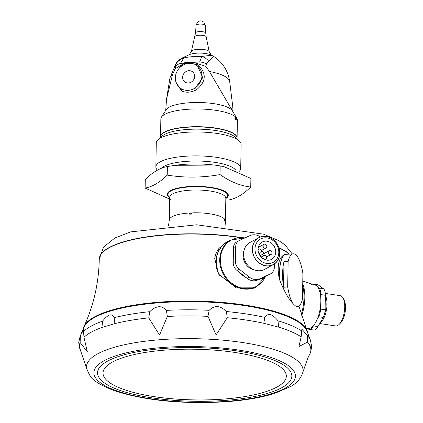 <?xml version="1.0" encoding="UTF-8"?>
<svg xmlns="http://www.w3.org/2000/svg" width="423" height="423" viewBox="0 0 423 423"><rect width="100%" height="100%" fill="white"/><g stroke="black" fill="none" stroke-linecap="round" stroke-linejoin="round"><path stroke-width="0.63" d="M253.863 288.259A26.797 23.154 61.4 0 0 255.545 287.09M230.154 240.476A26.797 23.154 61.4 0 0 227.236 241.776L219.114 248.216A26.797 23.154 61.4 0 0 214.72 258.427L218.628 274.173L236.314 287.873L254.731 287.825L257.004 286.276M287.407 254.271L285.419 254.218A26.797 8.397 -94.4 0 0 279.492 279.513C284.61 292.616 289.966 301.435 295.555 305.972L297.48 306.982L298.004 306.606M285.98 254.128A26.797 8.397 -94.4 0 1 287.09 254.297M83.252 328.951A112.285 31.027 1 0 1 84.029 326.44A112.285 31.027 1 0 1 195.955 301.097A112.285 31.027 1 0 1 306.929 330.326A112.285 31.027 1 0 1 307.621 332.869M285.419 254.218L284.351 254.604C278.598 257.998 276.88 265.951 279.196 278.461L279.492 279.508M343.492 298.976L343.994 299.844A13.272 5.584 98.7 0 1 345.184 311.915A13.272 5.584 98.7 0 1 340.452 323.087L339.711 323.764M325.276 293.398L340.251 295.677A15.313 6.44 98.7 0 1 344.311 311.783A15.313 6.44 98.7 0 1 335.64 325.953L319.73 323.526M325.34 295.391A15.313 6.44 98.7 0 1 326.366 310.313A15.313 6.44 98.7 0 1 320.216 322.67M325.287 298.363A13.399 5.636 98.7 0 1 324.309 314.744M309.017 329.3A12.288 5.171 -81.3 0 0 313.411 325.895L313.803 325.208A22.139 9.317 -81.3 0 1 307.717 328.602A22.139 9.317 -81.3 0 1 307.6 328.581L307.976 328.856A12.288 5.171 -81.3 0 0 309.017 329.3L313.596 329.998A12.288 5.171 -81.3 0 0 317.985 326.593L323.193 317.43A8.053 3.389 -81.3 0 0 325.086 309.758L325.34 295.27A9.216 3.876 -81.3 0 0 323.436 288.713L318.567 285.171A11.633 4.896 -81.3 0 0 317.578 284.753L312.999 284.055A11.633 4.896 -81.3 0 0 311.603 284.298M313.803 325.208A22.139 9.317 -81.3 0 0 317.266 319.111L318.614 316.732A8.053 3.389 -81.3 0 0 320.512 309.06L320.571 305.744A22.139 9.317 -81.3 0 0 320.719 297.242L320.766 294.572A9.216 3.876 -81.3 0 0 318.863 288.015L317.821 287.259A22.139 9.317 -81.3 0 0 314.506 284.853L313.988 284.473A11.633 4.896 -81.3 0 0 312.999 284.055M317.266 319.111A22.139 9.317 -81.3 0 0 320.571 305.744M314.506 284.853A22.139 9.317 -81.3 0 0 314.389 284.832L303.117 281.168M320.719 297.242A22.139 9.317 -81.3 0 0 317.821 287.259M83.706 327.799A112.285 31.027 1 0 1 195.944 301.71A112.285 31.027 1 0 1 307.204 331.701M307.521 335.725L307.489 342.075L298.929 346.553L301.165 336.83L301.906 329.173L307.521 335.725A115.944 32.037 -179 0 1 310.408 340.081L307.146 331.532A112.285 31.027 -179 0 0 301.71 324.473A112.285 31.027 -179 0 0 183.037 301.694A112.285 31.027 -179 0 0 83.775 327.635L80.391 335.672L84.077 328.872L83.58 331.484L83.955 337.274L87.339 351.762L80.121 342.54L80.391 335.672M264.846 317.387C267.907 312.666 272.306 313.803 278.048 320.803L278.546 327.111L263.767 323.288L264.846 317.387A115.944 32.037 -179 0 0 226.384 311.529L227.257 317.726L216.079 334.91L207.979 316.356L209.168 310.308C214.598 305.009 220.335 305.417 226.384 311.529M149.763 311.688C156.124 305.543 161.66 305.115 166.382 310.392L167.36 316.441L159.545 335.042L148.753 317.885L149.763 311.688A115.944 32.037 -179 0 0 114.11 317.699L114.908 323.595L101.954 327.471L102.54 321.157C108.172 314.136 112.026 312.983 114.11 317.699M302.805 372.367C300.906 378.405 296.893 383.111 290.76 386.485L274.453 393.48C260.758 397.72 244.071 400.507 224.391 401.85C180.97 404.229 144.09 400.444 113.755 390.492C90.585 380.837 90.707 377.845 86.689 368.597A108.283 29.922 -179 0 1 159.963 339.722A108.283 29.922 -179 0 1 302.805 372.367L307.748 358.228L310.508 352.581L311.703 346.765L310.408 340.081M296.523 306.67A26.538 8.317 85.6 0 0 297.358 306.738A26.538 8.317 85.6 0 0 302.461 299.188L302.91 273.628A26.538 8.317 85.6 0 0 295.746 254.773A26.538 8.317 85.6 0 0 293.245 253.816A26.538 8.317 85.6 0 0 288.137 261.366L283.976 261.689A26.538 8.317 85.6 0 0 283.526 287.249L283.976 261.689M283.526 287.249L287.693 286.926L288.137 261.366M287.693 286.926A26.538 8.317 85.6 0 0 292.605 302.979M293.245 253.816L285.937 254.382A26.538 8.317 85.6 0 0 279.587 279.841M258.501 252.473A2.094 1.808 61.4 0 0 260.61 252.827A2.094 1.808 61.4 0 0 261.483 251.273A2.094 1.808 61.4 0 0 260.531 249.353A2.094 1.808 61.4 0 0 258.606 249.152A2.094 1.808 61.4 0 0 258.078 249.618M266.844 246.435A2.094 1.808 61.4 0 0 265.893 244.515A2.094 1.808 61.4 0 0 263.968 244.314A2.094 1.808 61.4 0 0 263.381 247.016A2.094 1.808 61.4 0 0 265.972 247.989A2.094 1.808 61.4 0 0 266.844 246.435M272.01 252.88A2.094 1.808 61.4 0 0 271.058 250.961A2.094 1.808 61.4 0 0 269.134 250.754A2.094 1.808 61.4 0 0 268.547 253.456A2.094 1.808 61.4 0 0 271.138 254.429A2.094 1.808 61.4 0 0 272.01 252.88M262.894 257.147A2.094 1.808 61.4 0 0 263.852 259.066A2.094 1.808 61.4 0 0 265.771 259.267A2.094 1.808 61.4 0 0 266.363 256.565A2.094 1.808 61.4 0 0 263.772 255.592A2.094 1.808 61.4 0 0 262.894 257.147M269.134 250.754L260.108 255.672A2.094 1.808 61.4 0 0 260.029 255.719M261.652 250.342A9.835 8.497 -118.6 0 1 263.799 253.657M275.722 252.029A9.835 8.497 61.4 0 0 271.238 243.003A9.835 8.497 61.4 0 0 262.197 242.046A9.835 8.497 61.4 0 0 259.436 254.752A9.835 8.497 61.4 0 0 271.608 259.325A9.835 8.497 61.4 0 0 275.722 252.029M255 248.872A13.272 11.469 61.4 0 0 266.68 263.434A13.272 11.469 61.4 0 0 278.805 252.499A13.272 11.469 61.4 0 0 267.125 237.932A13.272 11.469 61.4 0 0 255 248.872M265.803 265.734A15.186 13.118 61.4 0 0 277.974 245.647A15.186 13.118 61.4 0 0 254.392 242.051A15.186 13.118 61.4 0 0 265.803 265.734M252.325 249.052A15.313 13.229 61.4 0 0 259.31 263.101A15.313 13.229 61.4 0 0 273.38 264.592A15.313 13.229 61.4 0 0 277.673 244.817A15.313 13.229 61.4 0 0 258.733 237.7A15.313 13.229 61.4 0 0 252.325 249.052M258.733 237.7L249.988 242.458A15.313 13.229 61.4 0 0 243.579 253.816A15.313 13.229 61.4 0 0 250.564 267.859A15.313 13.229 61.4 0 0 264.634 269.356L273.38 264.592M243.944 250.744A13.399 11.574 61.4 0 0 243.04 255.307A13.399 11.574 61.4 0 0 254.397 269.937M274.442 263.936L274.39 267.024A9.216 7.963 -118.6 0 1 270.53 273.855A9.216 7.963 -118.6 0 1 270.123 274.062L259.907 278.773A11.633 10.052 -118.6 0 1 249.475 277.181L239.196 269.171A8.576 7.413 -118.6 0 1 235.474 261.446L235.738 246.435A7.741 6.689 -118.6 0 1 238.979 240.692A7.741 6.689 -118.6 0 1 239.323 240.518L249.908 235.637A12.288 10.617 -118.6 0 1 260.431 236.949M270.53 273.855L268.277 275.082A9.216 7.963 -118.6 0 1 267.865 275.288L257.655 280A11.633 10.052 -118.6 0 1 247.217 278.413L236.938 270.403A8.576 7.413 -118.6 0 1 233.221 262.678L233.48 247.661A7.741 6.689 -118.6 0 1 236.721 241.919L238.979 240.692M233.274 259.653A22.139 19.13 -118.6 0 1 233.422 251.151M246.154 277.583A22.139 19.13 -118.6 0 1 239.36 272.285M265.686 276.298A22.139 19.13 -118.6 0 1 263.386 277.805A22.139 19.13 -118.6 0 1 258.739 279.503M240.581 239.941A22.139 19.13 -118.6 0 1 242.21 238.921A22.139 19.13 -118.6 0 1 246.049 237.414M265.538 276.409L256.227 286.72A26.538 22.932 -118.6 0 1 223.397 274.379A26.538 22.932 -118.6 0 1 230.842 240.105L227.357 241.998A26.538 22.932 61.4 0 0 219.405 275.299M252.166 288.92A26.538 22.932 61.4 0 0 252.743 288.618L256.227 286.72M227.236 241.776A26.797 23.154 61.4 0 0 218.628 274.173M224.37 220.071L225.084 219.78L224.862 221.16L224.227 218.733A28.071 7.757 -179 0 0 192.973 212.817L189.615 214.101L189.24 212.991A28.071 7.757 -179 0 0 169.295 220.055L169.692 197.287A28.071 7.757 1 0 1 197.895 190.022A28.071 7.757 1 0 1 225.829 198.265L225.824 198.096M189.689 214.186L189.24 212.991M192.973 212.817L192.967 212.933A28.071 7.757 1 0 0 189.24 213.113M225.084 219.902A28.071 7.757 1 0 0 224.227 218.855L224.227 218.733M194.675 76.367A6.382 5.795 129.7 0 1 191.022 82.231A6.382 5.795 129.7 0 1 184.56 81.745A6.382 5.795 129.7 0 1 183.022 75.109A6.382 5.795 129.7 0 1 188.737 70.704A6.382 5.795 129.7 0 1 192.708 71.926A6.382 5.795 129.7 0 1 194.675 76.367M212.14 55.656C212.055 55.202 208.613 55.482 201.819 56.508A15.313 11.527 -103.5 0 1 208.724 61.245L206.768 63.804A15.313 10.67 -170.2 0 0 199.677 61.943A32.375 8.946 -179 0 0 180.494 63.434L189.419 62.588A15.313 12.066 100.4 0 0 188.05 63.18L190.012 63.032A15.313 4.272 -103.9 0 0 189.419 62.588L199.677 61.943L201.819 56.508A24.65 6.81 -179 0 0 183.778 57.914L180.494 63.434A15.313 10.178 -163 0 0 175.519 66.231L176.285 62.895L179.04 60.003L182.836 57.655M176.053 63.783A15.313 15.186 140.2 0 1 183.778 57.914L182.852 57.644L189.34 54.662A12.59 3.479 -179 0 1 196.177 53.224A12.59 3.479 -179 0 1 211.167 55.043L213.742 56.449C222.72 62.419 228.034 70.784 229.678 81.549L232.899 107.669L231.048 108.436L209.422 71.487L205.747 66.353L195.315 62.884L197.023 63.746C206.778 72.592 206.625 81.258 196.568 89.745C191.074 92.568 186.03 92.96 181.435 90.919L175.979 82.162M181.795 65.946A14.038 12.753 -50.3 0 0 179.669 87.635A14.038 12.753 -50.3 0 0 181.393 88.825A14.038 12.753 -50.3 0 0 195.474 87.73A14.038 12.753 -50.3 0 0 197.599 66.036A14.038 12.753 -50.3 0 0 195.87 64.851A14.038 12.753 -50.3 0 0 195.172 64.486A14.038 12.753 -50.3 0 0 184.867 64.28A14.038 12.753 -50.3 0 0 181.795 65.946M179.696 87.656L181.393 88.825A1.914 1.126 -61.7 0 1 181.435 90.919M196.568 89.745L195.474 87.73L202.733 77.668L197.599 66.036M208.724 61.245L213.747 56.455M175.519 66.231L175.133 68.732L172.61 74.348L166.556 98.94L165.721 110.414M175.133 68.732L183.392 63.815L188.05 63.18M178.617 68.944L181.89 64.92A1.914 0.576 -130.1 0 1 182.17 65.687M195.923 64.878A1.914 0.418 120.2 0 0 197.023 63.746M181.89 64.92L183.392 63.815M190.012 63.032L195.315 62.884M206.768 63.804L205.747 66.353M235.373 118.028A1.533 0.481 85.6 0 0 235.986 119.963A1.533 0.481 85.6 0 0 236.346 118.398A1.533 0.481 85.6 0 0 235.748 116.907A1.533 0.481 85.6 0 0 235.373 118.028M237.092 137.951L237.398 120.243A38.282 10.58 -179 0 0 236.891 118.466L232.37 110.805A33.56 9.274 -179 0 0 231.032 109.308A33.56 9.274 -179 0 0 196.674 102.493A33.56 9.274 -179 0 0 166.207 109.652L161.422 117.15A38.282 10.58 -179 0 0 160.851 118.911L160.544 136.613A38.282 10.58 1 0 1 195.225 126.694A38.282 10.58 1 0 1 235.056 134.466A38.282 10.58 1 0 1 237.092 137.951A38.282 10.58 1 0 1 237.086 138.072M235.986 119.963L235.31 119.947L234.813 118.07L235.214 116.949L235.748 116.907M235.558 116.922A38.282 10.58 -179 0 0 235.368 116.759A38.282 10.58 -179 0 0 196.172 108.981A38.282 10.58 -179 0 0 161.422 117.15M236.891 118.466A38.282 10.58 -179 0 0 236.193 117.541M162.205 133.848L162.453 133.626A38.022 10.506 1 0 1 199 126.778A38.022 10.506 1 0 1 235.283 134.895L235.521 135.127A38.282 10.58 -179 0 0 198.995 126.953A38.282 10.58 -179 0 0 162.205 133.848A38.282 10.58 -179 0 0 160.539 136.862L160.529 137.512M237.076 138.85L237.086 138.194A38.282 10.58 -179 0 0 236.917 137.147A38.282 10.58 -179 0 0 235.521 135.127M239.392 141.06L235.484 137.332A38.282 10.58 -179 0 0 198.958 129.158A38.282 10.58 -179 0 0 162.168 136.053L158.133 139.638A42.427 11.722 1 0 1 198.91 131.997A42.427 11.722 1 0 1 239.392 141.06A42.427 11.722 1 0 1 240.936 143.302A42.427 11.722 1 0 1 241.126 144.46L240.708 168.37A42.427 11.722 -179 0 0 240.518 167.207A42.427 11.722 -179 0 0 196.394 155.886A42.427 11.722 -179 0 0 155.865 166.889A42.427 11.722 -179 0 0 157.435 170.131M155.865 166.889L156.283 142.979A42.427 11.722 1 0 1 158.133 139.638M239.08 171.5A42.427 11.722 -179 0 0 240.708 168.37M235.611 169.961A38.282 10.58 -179 0 0 198.916 161.047A38.282 10.58 -179 0 0 161.147 168.386M167.228 175.106C184.708 177.924 202.305 177.75 220.029 174.583L220.177 166.001L223.735 166.546L221.277 166.102A45.388 12.542 -179 0 0 175.365 165.298L167.376 166.525C160.068 167.852 152.703 172.172 145.29 179.495L145.137 188.076C152.449 186.749 159.815 182.424 167.228 175.106L167.376 166.525M220.177 166.001L172.732 165.679M223.735 166.546L250.887 178.448L250.739 187.029C243.32 194.347 235.96 198.673 228.647 200M171.061 199.741L145.137 188.076M220.029 174.583C230.212 181.726 240.449 185.877 250.739 187.029M169.686 197.573A30.488 8.423 1 0 1 167.46 195.077A30.488 8.423 1 0 1 169.919 190.926A30.488 8.423 1 0 1 197.959 186.353A30.488 8.423 1 0 1 225.824 191.905A30.488 8.423 1 0 1 225.824 198.556M169.174 197.018A30.366 8.391 1 0 1 167.582 194.992A30.366 8.391 1 0 1 167.45 194.162A30.366 8.391 1 0 1 169.972 190.895M225.771 191.868A30.366 8.391 1 0 1 228.177 195.22A30.366 8.391 1 0 1 226.358 198.017M169.692 197.43A30.112 8.323 1 0 1 167.836 195.209A30.112 8.323 1 0 1 167.704 194.384A30.112 8.323 1 0 1 197.953 186.591A30.112 8.323 1 0 1 227.918 195.437A30.112 8.323 1 0 1 225.824 198.408M192.465 214.043A24.18 6.683 -179 0 0 189.705 214.207M289.475 254.107A97.401 26.913 -179 0 0 288.872 253.594A97.401 26.913 -179 0 0 278.921 247.682M241.454 237.583A97.401 26.913 -179 0 0 99.278 259.066L103.598 247.08L114.887 237.996L130.659 231.878L196.653 224.793L263.476 234.146L278.958 240.735L285.023 244.891L292.208 253.895M84.029 326.44C93.652 305.522 98.733 283.146 99.273 259.31A97.401 26.913 1 0 1 239.963 237.599M279.011 247.968A97.401 26.913 1 0 1 289.21 254.128M325.086 309.758L320.512 309.06M323.193 317.43L318.614 316.732M317.985 326.593L313.411 325.895M318.567 285.171L313.988 284.473M323.436 288.713L318.863 288.015M325.34 295.27L320.766 294.572M301.652 315.859A26.326 11.077 -81.3 0 0 304.671 292.727A26.326 11.077 -81.3 0 0 303.122 284.732M301.234 314.5A26.538 11.167 -81.3 0 0 303.08 287.291M301.874 331.04A115.944 32.037 -179 0 0 278.048 320.803M209.168 310.308A115.944 32.037 -179 0 0 166.382 310.392M102.54 321.157A115.944 32.037 -179 0 0 83.58 331.484M207.979 316.356A115.749 31.984 -179 0 0 167.36 316.441M263.767 323.288A115.749 31.984 -179 0 0 227.257 317.726M301.165 336.83A115.749 31.984 -179 0 0 278.546 327.111M310.154 353.348A115.749 31.984 -179 0 0 307.489 342.075M80.121 342.54A115.749 31.984 -179 0 0 80.481 350.44L78.689 342.693L80.106 336.301M101.954 327.471A115.749 31.984 -179 0 0 83.955 337.274M148.753 317.885A115.749 31.984 -179 0 0 114.908 323.595M162.263 347.521A100.801 27.855 -179 0 0 128.232 394.299A100.801 27.855 -179 0 0 293.53 381.451A100.801 27.855 -179 0 0 162.263 347.521M225.924 400.359A97.179 26.855 -179 0 0 286.683 367.27A97.179 26.855 -179 0 0 163.431 348.489A97.179 26.855 -179 0 0 102.673 381.578A97.179 26.855 -179 0 0 225.924 400.359M165.197 350.101A91.669 25.332 -179 0 0 107.886 381.313A91.669 25.332 -179 0 0 224.148 399.032A91.669 25.332 -179 0 0 281.464 367.82A91.669 25.332 -179 0 0 165.197 350.101M235.474 261.446L233.221 262.678M239.196 269.171L236.938 270.403M249.475 277.181L247.217 278.413M259.907 278.773L257.655 280M270.123 274.062L267.865 275.288M235.738 246.435L233.48 247.661M265.517 276.425A26.326 22.747 -118.6 0 1 236.526 286.234A26.326 22.747 -118.6 0 1 220.943 254.583A26.326 22.747 -118.6 0 1 244.526 237.885M225.084 219.78A28.071 7.757 1 0 1 225.427 221.039L225.829 198.265M199.265 24.116A4.679 1.295 -179 0 0 196.087 25.264C197.784 20.764 200.38 19.749 203.865 22.218L205.451 25.428A4.679 1.295 -179 0 0 205.203 25.02A4.679 1.295 -179 0 0 199.265 24.116M205.451 25.428L205.731 33.042A5.097 1.406 -179 0 0 199 31.614A5.097 1.406 -179 0 0 195.542 32.867L191.402 51.437L189.277 54.694M205.731 33.042L206.181 36.79A5.621 1.555 -179 0 0 198.762 35.289A5.621 1.555 -179 0 0 194.966 36.595M206.181 36.79L209.221 51.749A8.925 2.469 -179 0 0 197.441 49.359A8.925 2.469 -179 0 0 191.402 51.437M172.61 74.348A43.426 12.003 -179 0 0 169.961 77.927L166.562 98.94M209.422 71.487A43.426 12.003 1 0 1 229.678 81.549M169.692 197.367A29.911 8.264 1 0 1 168.031 195.294A29.911 8.264 1 0 1 201.739 186.866A29.911 8.264 1 0 1 225.824 198.345M306.929 330.326L298.929 306.109M307.717 328.602L306.136 328.396M86.689 368.597L80.481 350.44M296.735 306.786L297.358 306.738M258.945 253.731L260.61 252.827M258.078 249.438L258.606 249.152M261.361 250.501L265.972 247.989M258.31 247.397L263.968 244.314M266.527 256.941L271.138 254.429M265.004 259.69L265.771 259.267M261.097 257.052L263.772 255.592M244.552 237.874L230.842 240.105M168.534 225.628L169.295 220.055M225.998 226.633L225.427 221.039M196.087 25.264L195.542 32.867M209.221 51.749L211.23 55.08M176.248 62.948L169.961 77.927M232.899 107.669L232.83 111.582M167.725 193.084L167.704 194.384M227.939 194.131L227.918 195.437"/></g></svg>
